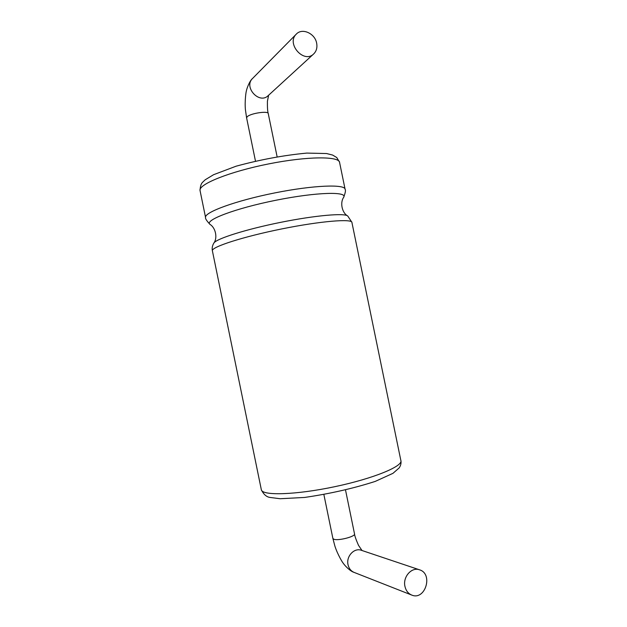 <?xml version="1.0" encoding="UTF-8"?>
<svg xmlns="http://www.w3.org/2000/svg" width="627" height="627" viewBox="0 0 627 627"><rect width="100%" height="100%" fill="white"/><g stroke="black" fill="none" stroke-linecap="round" stroke-linejoin="round"><path stroke-width="0.94" d="M316.659 43.208C317.442 47.628 316.439 51.21 313.649 53.961C303.891 63.891 286.006 43.655 296.289 34.14C302.175 27.588 315.036 33.411 316.659 43.208M404.948 586.394C402.644 576.887 411.688 566.73 419.541 569.818C433.523 573.838 425.216 600.948 411.68 595.047C408.177 593.542 405.935 590.658 404.948 586.394M313.649 53.961L268.152 95.649C259.304 104.615 243.3 87.051 252.595 78.438L296.289 34.14M268.622 95.21L267.415 101.284C267.329 107.554 267.611 111.661 268.254 113.605C268.497 110.618 250.549 113.26 247.226 116.724L246.607 117.876L245.423 109.788C244.561 100.759 246.192 90.954 246.309 91.307C246.693 88.572 249.703 80.671 252.595 78.438M200.099 190.812L200.029 190.467C198.516 184.228 229.756 171.61 268.669 163.906C307.575 156.131 339.771 156.099 339.622 162.62L345.038 189.001M339.513 162.111L336.746 157.526L332.592 155.049L326.589 153.544L306.799 153.09C283.827 155.261 260.244 159.634 236.058 166.21L213.58 174.706L205.178 179.792L202.458 182.402C201.071 183.813 200.256 186.501 200.029 190.467L205.546 217.404C204.269 212.263 235.76 200.687 274.65 192.936C313.547 185.13 345.508 183.993 345.124 189.417C345.853 190.13 345.375 192.74 343.698 197.246M205.546 217.404C205.115 218.415 206.604 220.743 209.998 224.38C203.987 220.312 235.227 208.36 276.099 200.217C316.972 191.995 348.643 191.313 343.494 197.576C339.865 203.132 342.271 212.788 347.327 215.735M213.776 243.198L213.885 243.017C216.44 238.683 245.988 229.31 280.63 222.358C315.279 215.367 344.858 212.835 347.766 216.041L351.88 222.272M212.412 250.941L212.373 250.737C211.377 246.967 243.143 236.685 282.025 228.871C320.914 221.017 352.601 218.502 351.943 222.577L400.841 460.43C403.498 466.088 373.786 478.479 334.904 486.662C296.038 494.915 262.352 495.886 261.349 489.836C263.748 494.585 266.718 497.125 270.253 497.47L280.144 498.731L304.636 497.446C329.802 493.778 353.322 488.441 375.205 481.418L392.957 473.338L399.18 467.907C400.724 465.571 401.304 463.243 400.935 460.916M261.287 489.507L212.373 250.737C211.855 248.127 212.365 245.557 213.885 243.017C217.467 238.448 216.088 228.212 209.998 224.38M362.014 550.506L358.511 545.357C355.995 539.612 354.663 535.779 354.514 533.859C355.901 536.43 338.321 541.046 333.909 539.251L332.89 538.468L323.893 494.609M332.89 538.468L334.928 546.188C337.679 554.856 343.024 563.265 342.993 562.889C344.419 565.201 349.984 571.205 354.083 572.388C350.916 571.025 348.902 568.47 348.032 564.715C345.994 556.353 354.247 547.504 361.348 550.287L419.541 569.818M277.087 156.632L268.254 113.605M255.455 161.006L246.607 117.876M354.514 533.859L345.54 490.102M354.083 572.388L411.68 595.047"/></g></svg>
